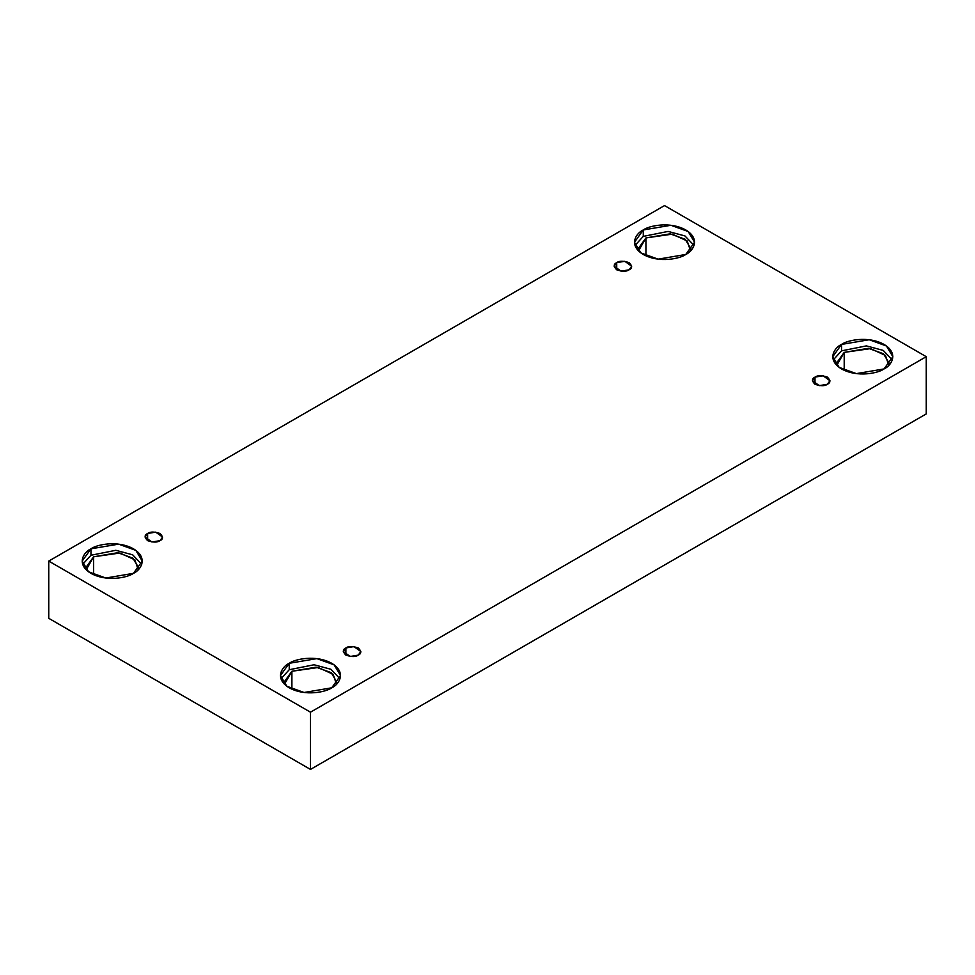 <?xml version="1.0" encoding="UTF-8"?>
<svg xmlns="http://www.w3.org/2000/svg" width="975" height="975" viewBox="0 0 975 975"><rect width="100%" height="100%" fill="white"/><g stroke="black" fill="none" stroke-linecap="round" stroke-linejoin="round"><path stroke-width="1.46" d="M616.724 262.653L614.165 266.236L621.051 271.172L629.119 269.807C626.535 271.696 622.416 271.696 616.724 269.807C613.446 266.528 613.446 264.14 616.724 262.653C619.308 260.764 623.439 260.764 629.119 262.653C632.397 265.931 632.397 268.32 629.119 269.807L631.69 266.236L624.792 261.288L616.724 262.653L616.724 269.807L616.724 262.653M147.615 533.496L145.056 537.067L151.942 542.015L160.01 540.65C157.426 542.539 153.307 542.539 147.615 540.65C144.337 537.359 144.337 534.982 147.615 533.496C150.199 531.594 154.33 531.594 160.01 533.496C163.288 536.774 163.288 539.163 160.01 540.65L162.569 537.067L155.683 532.131L147.615 533.496L147.615 540.65L147.615 533.496M345.881 647.961L343.31 651.532L350.208 656.48L358.276 655.115C355.692 657.004 351.561 657.004 345.881 655.115C342.603 651.836 342.603 649.447 345.881 647.961C348.465 646.059 352.584 646.059 358.276 647.961C361.554 651.239 361.554 653.628 358.276 655.115L360.835 651.532L353.949 646.596L345.881 647.961L345.881 655.115L345.881 647.961M814.99 377.118L812.431 380.701L819.317 385.637L827.385 384.272C824.801 386.173 820.67 386.173 814.99 384.272C811.712 380.993 811.712 378.605 814.99 377.118C817.574 375.229 821.693 375.229 827.385 377.118C830.663 380.396 830.663 382.785 827.385 384.272L829.944 380.701L823.058 375.753L814.99 377.118L814.99 384.272L814.99 377.118M90.968 548.815L82.168 561.088L88.554 571.777L105.787 578.029L133.453 573.349C128.091 577.432 106.982 582.258 90.968 573.349C75.538 564.111 83.899 551.911 90.968 548.815C96.33 544.745 117.439 539.906 133.453 548.815C148.882 558.066 140.522 570.253 133.453 573.349L142.252 561.088L135.866 550.4L118.633 544.148L90.968 548.815L90.968 555.263L90.968 548.815M82.692 564.306L90.968 555.263L82.692 564.306M93.624 556.798L85.922 567.523L86.214 569.778L93.624 556.798L93.624 574.714L93.624 556.798L119.974 553.02L134.891 559.857L138.206 569.778L138.499 567.523L132.905 558.163L117.829 552.703L93.624 556.798M643.281 229.954L634.481 242.214L640.868 252.903L658.101 259.155L685.766 254.475C680.404 258.558 659.295 263.384 643.281 254.475C627.851 245.237 636.212 233.037 643.281 229.954C648.643 225.871 669.752 221.033 685.766 229.954C701.196 239.192 692.835 251.379 685.766 254.475L694.566 242.214L688.179 231.526L670.946 225.274L643.281 229.954L643.281 236.389L643.281 229.954M635.005 245.432L643.281 236.389L635.005 245.432M645.938 237.924L638.235 248.649L638.527 250.904L645.938 237.924L645.938 255.84L645.938 237.924L672.287 234.146L687.204 240.983L690.519 250.904L690.812 248.649L685.218 239.302L670.142 233.829L645.938 237.924M841.547 344.419L832.747 356.679L839.134 367.368L856.367 373.62L884.033 368.94C878.67 373.023 857.561 377.849 841.547 368.94C826.118 359.702 834.478 347.514 841.547 344.419C846.909 340.336 868.018 335.51 884.033 344.419C899.462 353.657 891.101 365.844 884.033 368.94L892.832 356.679L886.446 345.991L869.213 339.739L841.547 344.419L841.547 350.854L841.547 344.419M833.272 359.897L841.547 350.854L833.272 359.897M844.204 352.389L836.501 363.114L836.794 365.369L844.204 352.389L844.204 370.305L844.204 352.389L870.553 348.623L885.471 355.448L888.786 365.369L889.078 363.114L883.484 353.767L868.408 348.294L844.204 352.389M289.234 663.293L280.434 675.553L286.821 686.242L304.054 692.494L331.719 687.814C326.357 691.897 305.248 696.723 289.234 687.814C273.804 678.576 282.165 666.388 289.234 663.293C294.596 659.21 315.705 654.383 331.719 663.293C347.149 672.531 338.788 684.718 331.719 687.814L340.519 675.553L334.133 664.865L316.899 658.612L289.234 663.293L289.234 669.727L289.234 663.293M280.958 678.771L289.234 669.727L280.958 678.771M336.765 681.988L331.171 672.64L316.095 667.168L291.891 671.263L284.188 681.988L284.481 684.243L291.891 671.263L291.891 689.179L291.891 671.263L318.24 667.497L333.158 674.322L336.472 684.243M310.477 769.421L926.25 413.912L926.25 356.679L310.477 712.189L310.477 769.421L310.477 712.189L48.75 561.088L664.523 205.579L926.25 356.679L926.25 413.912L310.477 769.421L48.75 618.321L48.75 561.088L48.75 618.321L310.477 769.421M310.477 712.189L926.25 356.679L664.523 205.579L48.75 561.088L310.477 712.189M339.995 678.771L330.915 669.277L314.072 664.767L289.234 669.727L314.072 664.767L330.915 669.277L339.995 678.771M892.308 359.897L883.228 350.403L866.373 345.893L841.547 350.854L866.373 345.893L883.228 350.403L892.308 359.897M694.042 245.432L684.962 235.938L668.107 231.428L643.281 236.389L668.107 231.428L684.962 235.938L694.042 245.432M141.728 564.306L132.649 554.812L115.806 550.302L90.968 555.263L115.806 550.302L132.649 554.812L141.728 564.306"/></g></svg>
